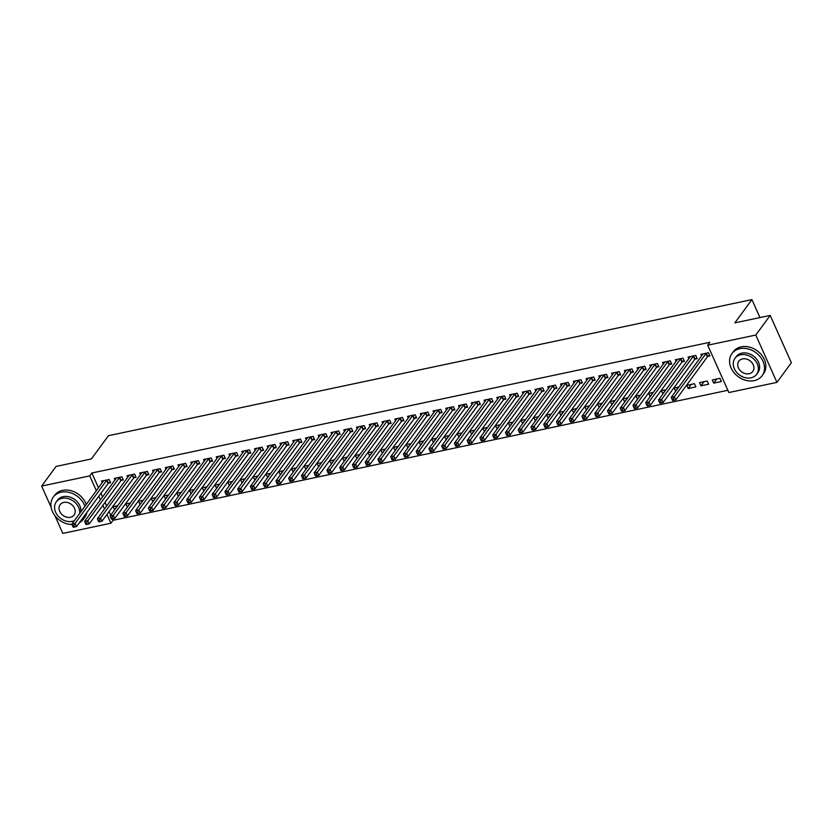<?xml version="1.0" encoding="UTF-8"?>
<svg xmlns="http://www.w3.org/2000/svg" width="833" height="833" viewBox="0 0 833 833"><rect width="100%" height="100%" fill="white"/><g stroke="black" fill="none" stroke-linecap="round" stroke-linejoin="round"><path stroke-width="1.25" d="M112.434 519.001L113.028 520.323L727.865 390.292M113.028 520.323L110.893 523.239L62.819 533.401L54.884 515.658M51.094 507.193L41.65 486.076L56.05 466.438L91.37 458.962L108.446 435.69L751.918 299.599L734.852 322.871L770.181 315.405L791.35 362.73L776.95 382.368L728.875 392.541L707.706 345.216L755.781 335.043L776.95 382.368M759.956 317.56L751.918 299.599M127.397 507.141L125.689 503.996L130.427 502.997M121.264 480.433L123.326 479.995L121.899 476.799L114.246 478.413L114.954 480.016M152.897 501.747L151.189 498.603L155.938 497.603M146.764 475.039L148.826 474.602L147.399 471.405L139.746 473.019L140.465 474.623M178.408 496.353L176.7 493.209L181.438 492.209M172.275 469.645L174.336 469.208L172.9 466.011L165.257 467.625L165.965 469.229M203.908 490.96L202.2 487.815L206.948 486.816M197.775 464.252L199.837 463.814L198.41 460.618L190.757 462.232L191.475 463.835M229.408 485.566L227.711 482.422L232.449 481.422M223.275 458.858L225.347 458.421L223.91 455.224L216.257 456.838L216.976 458.442M254.919 480.162L253.211 477.028L257.959 476.028M248.786 453.464L250.848 453.027L249.421 449.83L241.768 451.444L242.486 453.037M280.419 474.768L278.711 471.634L283.459 470.635M274.286 448.071L276.358 447.633L274.921 444.437L267.268 446.051L267.987 447.644M305.93 469.375L304.222 466.241L308.96 465.241M299.797 442.677L301.858 442.24L300.432 439.043L292.779 440.657L293.487 442.25M331.43 463.981L329.722 460.847L334.47 459.847M325.297 437.283L327.359 436.846L325.932 433.649L318.279 435.263L318.997 436.856M356.941 458.587L355.233 455.453L359.971 454.454M350.808 431.89L352.869 431.452L351.432 428.256L343.79 429.87L344.498 431.463M382.441 453.194L380.733 450.059L385.481 449.049M376.308 426.496L378.369 426.059L376.943 422.862L369.29 424.476L370.008 426.069M407.941 447.8L406.233 444.666L410.981 443.656M401.808 421.102L403.88 420.665L402.443 417.458L394.79 419.082L395.508 420.675M433.452 442.406L431.744 439.272L436.492 438.262M427.319 415.709L429.38 415.271L427.954 412.064L420.301 413.689L421.009 415.282M458.952 437.013L457.244 433.878L461.992 432.868M452.819 410.305L454.88 409.878L453.454 406.671L445.801 408.295L446.519 409.888M484.462 431.619L482.755 428.485L487.492 427.475M478.329 404.911L480.391 404.484L478.965 401.277L471.311 402.901L472.019 404.494M509.963 426.225L508.255 423.091L513.003 422.081M503.83 399.517L505.891 399.08L504.465 395.883L496.812 397.508L497.53 399.101M535.473 420.832L533.766 417.697L538.503 416.687M529.33 394.124L531.402 393.686L529.965 390.49L522.322 392.114L523.03 393.707M560.973 415.438L559.266 412.304L564.014 411.294M554.84 388.73L556.902 388.293L555.476 385.096L547.822 386.72L548.541 388.313M586.474 410.044L584.766 406.91L589.514 405.9M580.341 383.336L582.413 382.899L580.976 379.702L573.323 381.327L574.041 382.92M611.984 404.651L610.277 401.516L615.014 400.506M605.851 377.943L607.913 377.505L606.486 374.309L598.833 375.933L599.541 377.526M637.484 399.257L635.777 396.123L640.525 395.113M631.352 372.549L633.413 372.112L631.987 368.915L624.334 370.539L625.052 372.132M662.995 393.863L661.287 390.729L666.025 389.719M656.862 367.155L658.924 366.718L657.487 363.521L649.844 365.146L650.552 366.739M695.867 386.908L694.441 383.711L686.788 385.335L688.214 388.532L695.867 386.908M682.362 361.761L684.424 361.324L682.998 358.128L675.344 359.752L676.063 361.345M721.378 381.514L719.941 378.317L712.288 379.931L713.725 383.138L721.378 381.514M707.863 356.368L709.935 355.93L708.498 352.734L700.845 354.358L701.563 355.951M707.706 345.216L709.841 342.301L91.859 472.998L98.481 487.794M100.928 493.271L102.563 496.916M105.01 502.403L106.645 506.048M109.092 511.524L110.727 515.179M695.118 359.065L697.179 358.627L695.753 355.431L688.1 357.055L688.808 358.648M708.623 384.211L707.196 381.014L699.543 382.639L700.97 385.835L708.623 384.211M669.607 364.458L671.679 364.021L670.242 360.824L662.589 362.449L663.307 364.042M675.74 391.166L674.032 388.032L678.78 387.022M644.107 369.852L646.169 369.415L644.742 366.218L637.089 367.842L637.807 369.435M650.24 396.56L648.532 393.426L653.28 392.416M618.596 375.246L620.668 374.808L619.231 371.612L611.578 373.236L612.297 374.829M624.729 401.954L623.032 398.82L627.77 397.81M593.096 380.639L595.158 380.202L593.731 377.005L586.078 378.63L586.796 380.223M599.229 407.347L597.521 404.213L602.269 403.203M567.596 386.033L569.657 385.596L568.221 382.399L560.578 384.023L561.286 385.617M573.729 412.741L572.021 409.607L576.759 408.597M542.085 391.427L544.147 390.989L542.72 387.793L535.067 389.417L535.786 391.01M548.218 418.135L546.51 415.001L551.259 413.991M516.585 396.82L518.647 396.383L517.22 393.186L509.567 394.811L510.275 396.404M522.718 423.528L521.01 420.394L525.758 419.384M491.074 402.214L493.146 401.787L491.709 398.58L484.056 400.204L484.775 401.798M497.207 428.922L495.5 425.788L500.248 424.778M465.574 407.608L467.636 407.181L466.209 403.974L458.556 405.598L459.275 407.191M471.707 434.316L469.999 431.182L474.748 430.172M440.074 413.001L442.136 412.574L440.699 409.367L433.056 410.992L433.764 412.585M446.207 439.709L444.499 436.575L449.237 435.565M414.563 418.405L416.625 417.968L415.198 414.761L407.545 416.385L408.264 417.979M420.696 445.103L418.989 441.969L423.737 440.959M389.063 423.799L391.125 423.362L389.698 420.165L382.045 421.779L382.753 423.372M395.196 450.497L393.488 447.363L398.226 446.353M363.552 429.193L365.614 428.756L364.188 425.559L356.534 427.173L357.253 428.766M369.685 455.89L367.978 452.756L372.726 451.757M338.052 434.587L340.114 434.149L338.687 430.953L331.034 432.566L331.742 434.16M344.185 461.284L342.478 458.15L347.226 457.15M312.542 439.98L314.614 439.543L313.177 436.346L305.524 437.96L306.242 439.553M318.675 466.678L316.967 463.544L321.715 462.544M287.041 445.374L289.103 444.937L287.677 441.74L280.023 443.354L280.742 444.947M293.174 472.072L291.467 468.937L296.215 467.938M261.541 450.768L263.603 450.33L262.166 447.134L254.523 448.748L255.231 450.341M267.674 477.465L265.966 474.331L270.704 473.331M236.031 456.161L238.092 455.724L236.666 452.527L229.013 454.141L229.731 455.734M242.164 482.869L240.456 479.725L245.204 478.725M210.53 461.555L212.592 461.118L211.166 457.921L203.512 459.535L204.22 461.138M216.663 488.263L214.956 485.118L219.693 484.119M185.02 466.949L187.092 466.511L185.655 463.315L178.002 464.929L178.72 466.532M191.153 493.657L189.445 490.512L194.193 489.512M159.519 472.342L161.581 471.905L160.155 468.708L152.501 470.322L153.22 471.926M165.652 499.05L163.945 495.906L168.693 494.906M134.009 477.736L136.081 477.299L134.644 474.102L126.991 475.716L127.709 477.319M140.142 504.444L138.445 501.299L143.182 500.3M108.509 483.13L110.57 482.692L109.144 479.496L101.491 481.11L102.209 482.713M114.642 509.838L112.934 506.693L117.682 505.693M41.65 486.076L89.725 475.903L96.347 490.699M98.794 496.187L100.429 499.831M102.876 505.308L104.51 508.953M106.957 514.44L110.893 523.239M770.181 315.405L755.781 335.043M91.859 472.998L89.725 475.903M716.765 378.994L713.725 383.138M704.01 381.691L700.97 385.835M691.255 384.388L688.214 388.532M678.499 387.085L675.469 391.229M665.754 389.782L662.714 393.926M652.999 392.478L649.959 396.623M640.244 395.175L637.214 399.319M627.499 397.872L624.458 402.016M614.744 400.569L611.703 404.713M601.988 403.266L598.948 407.41M589.233 405.963L586.203 410.107M576.488 408.659L573.448 412.804M563.733 411.356L560.692 415.5M550.977 414.053L547.947 418.197M538.233 416.75L535.192 420.894M525.477 419.447L522.437 423.591M512.722 422.144L509.692 426.288M499.977 424.84L496.937 428.985M487.222 427.537L484.181 431.681M474.466 430.234L471.426 434.378M461.711 432.931L458.681 437.075M448.966 435.628L445.926 439.772M436.211 438.325L433.17 442.469M423.456 441.021L420.426 445.166M410.711 443.718L407.67 447.862M397.955 446.415L394.915 450.559M385.2 449.112L382.16 453.256M372.445 451.809L369.415 455.953M359.7 454.506L356.659 458.65M346.945 457.202L343.904 461.347M334.189 459.899L331.159 464.043M321.444 462.596L318.404 466.74M308.689 465.293L305.649 469.437M295.934 467.99L292.893 472.134M283.178 470.687L280.148 474.831M270.433 473.383L267.393 477.528M257.678 476.08L254.638 480.224M244.923 478.777L241.893 482.921M232.178 481.474L229.137 485.618M219.423 484.171L216.382 488.315M206.667 486.868L203.627 491.012M193.912 489.565L190.882 493.709M181.167 492.261L178.127 496.406M168.412 494.958L165.371 499.102M155.656 497.655L152.626 501.799M142.912 500.352L139.871 504.496M130.156 503.049L127.116 507.193M117.401 505.746L114.36 509.89M706.436 353.171L706.28 353.296A1.499 0.521 -24.1 0 0 705.988 353.588L674.418 396.654L671.231 397.32L702.802 354.264A1.499 0.521 -24.1 0 0 702.906 354.004L702.917 353.921M709.529 355.035L707.717 356.493A1.499 0.521 -24.1 0 0 707.425 356.784L675.844 399.85L672.658 400.517L673.772 400.038L673.199 398.757L671.919 399.028L672.491 400.309M673.199 398.757L674.418 396.654L675.844 399.85L673.772 400.038M671.231 397.32L671.919 399.028M693.681 355.868L693.535 355.993A1.499 0.521 -24.1 0 0 693.243 356.285L661.662 399.351L658.476 400.017L690.047 356.961A1.499 0.521 -24.1 0 0 690.161 356.701L690.161 356.618M696.784 357.742L694.961 359.19A1.499 0.521 -24.1 0 0 694.67 359.481L663.099 402.547L659.903 403.214L661.017 402.735L660.444 401.454L659.174 401.725L659.746 403.005M660.444 401.454L661.662 399.351L663.099 402.547L661.017 402.735M658.476 400.017L659.174 401.725M680.936 358.565L680.78 358.69A1.499 0.521 -24.1 0 0 680.488 358.981L648.917 402.047L645.721 402.714L677.302 359.658A1.499 0.521 -24.1 0 0 677.406 359.398L677.406 359.315M684.028 360.439L682.206 361.886A1.499 0.521 -24.1 0 0 681.915 362.178L650.344 405.244L647.158 405.91L648.261 405.432L647.689 404.151L646.418 404.421L646.991 405.702M647.689 404.151L648.917 402.047L650.344 405.244L648.261 405.432M645.721 402.714L646.418 404.421M739.881 348.652A18.701 14.921 -143.8 0 0 731.957 353.577A18.701 14.921 -143.8 0 0 734.04 372.726A18.701 14.921 -143.8 0 0 754.188 380.629A18.701 14.921 -143.8 0 0 762.122 375.693A18.701 14.921 -143.8 0 0 760.04 356.555A18.701 14.921 -143.8 0 0 739.881 348.652M762.122 375.693L763.455 373.882A18.701 14.921 -143.8 0 0 761.372 354.733A18.701 14.921 -143.8 0 0 741.224 346.83A18.701 14.921 -143.8 0 0 733.29 351.765L731.957 353.577M734.956 358.346L736.185 356.68A13.463 10.746 36.2 0 1 741.891 353.13A13.463 10.746 36.2 0 1 756.395 358.815A13.463 10.746 36.2 0 1 757.895 372.601L756.666 374.277A13.463 10.746 -143.8 0 0 755.167 360.491A13.463 10.746 -143.8 0 0 740.662 354.796A13.463 10.746 -143.8 0 0 734.956 358.346A13.463 10.746 -143.8 0 0 736.455 372.132A13.463 10.746 -143.8 0 0 750.96 377.828A13.463 10.746 -143.8 0 0 756.666 374.277M749.127 373.736A8.674 6.924 -143.8 0 0 752.813 371.445A8.674 6.924 -143.8 0 0 751.845 362.563A8.674 6.924 -143.8 0 0 742.495 358.898A8.674 6.924 -143.8 0 0 738.819 361.178A8.674 6.924 -143.8 0 0 739.777 370.06A8.674 6.924 -143.8 0 0 749.127 373.736M84.904 506.308A18.701 14.921 -143.8 0 0 61.205 492.188A18.701 14.921 -143.8 0 0 53.281 497.114A18.701 14.921 -143.8 0 0 54.218 514.732A18.701 14.921 -143.8 0 0 72.044 524.509M86.236 504.496A18.701 14.921 -143.8 0 0 62.537 490.366A18.701 14.921 -143.8 0 0 54.614 495.302L53.281 497.114M79.656 513.472A13.463 10.746 -143.8 0 0 61.986 498.332A13.463 10.746 -143.8 0 0 56.28 501.882L57.498 500.216A13.463 10.746 36.2 0 1 63.214 496.655A13.463 10.746 36.2 0 1 80.874 511.795M56.28 501.882A13.463 10.746 -143.8 0 0 57.779 515.669A13.463 10.746 -143.8 0 0 72.284 521.354A13.463 10.746 -143.8 0 0 74.356 520.698M70.451 517.262A8.674 6.924 -143.8 0 0 74.137 514.981A8.674 6.924 -143.8 0 0 73.169 506.089A8.674 6.924 -143.8 0 0 63.818 502.424A8.674 6.924 -143.8 0 0 60.132 504.715A8.674 6.924 -143.8 0 0 61.101 513.597A8.674 6.924 -143.8 0 0 70.451 517.262M79.27 522.812A18.701 14.921 -143.8 0 0 83.446 519.23L84.779 517.408A18.701 14.921 -143.8 0 0 86.934 512.357M83.446 519.23A18.701 14.921 -143.8 0 0 85.601 514.18M668.181 361.262L668.024 361.387A1.499 0.521 -24.1 0 0 667.733 361.678L636.162 404.744L632.976 405.411L664.547 362.355A1.499 0.521 -24.1 0 0 664.651 362.095L664.661 362.011M671.273 363.136L669.461 364.583A1.499 0.521 -24.1 0 0 669.17 364.875L637.589 407.941L634.402 408.607L635.517 408.128L634.944 406.848L633.663 407.118L634.236 408.399M634.944 406.848L636.162 404.744L637.589 407.941L635.517 408.128M632.976 405.411L633.663 407.118M655.425 363.959L655.269 364.083A1.499 0.521 -24.1 0 0 654.977 364.375L623.407 407.441L620.221 408.108L651.791 365.052A1.499 0.521 -24.1 0 0 651.906 364.792L651.906 364.708M658.518 365.833L656.706 367.28A1.499 0.521 -24.1 0 0 656.414 367.572L624.833 410.638L621.647 411.304L622.761 410.825L622.189 409.544L620.908 409.815L621.48 411.096M622.189 409.544L623.407 407.441L624.833 410.638L622.761 410.825M620.221 408.108L620.908 409.815M642.67 366.655L642.524 366.78A1.499 0.521 -24.1 0 0 642.233 367.072L610.651 410.138L607.465 410.804L639.046 367.749A1.499 0.521 -24.1 0 0 639.15 367.488L639.15 367.405M645.773 368.53L643.951 369.977A1.499 0.521 -24.1 0 0 643.659 370.269L612.088 413.335L608.902 414.011L610.006 413.522L609.433 412.241L608.163 412.512L608.736 413.793M609.433 412.241L610.651 410.138L612.088 413.335L610.006 413.522M607.465 410.804L608.163 412.512M629.925 369.352L629.769 369.477A1.499 0.521 -24.1 0 0 629.477 369.769L597.907 412.835L594.72 413.501L626.291 370.446A1.499 0.521 -24.1 0 0 626.395 370.185L626.395 370.102M633.018 371.226L631.195 372.674A1.499 0.521 -24.1 0 0 630.904 372.965L599.333 416.031L596.147 416.708L597.251 416.219L596.678 414.938L595.408 415.209L595.98 416.49M596.678 414.938L597.907 412.835L599.333 416.031L597.251 416.219M594.72 413.501L595.408 415.209M617.17 372.049L617.014 372.174A1.499 0.521 -24.1 0 0 616.722 372.466L585.151 415.532L581.965 416.198L613.536 373.142A1.499 0.521 -24.1 0 0 613.64 372.882L613.65 372.799M620.262 373.923L618.45 375.371A1.499 0.521 -24.1 0 0 618.159 375.662L586.578 418.728L583.392 419.405L584.506 418.916L583.933 417.635L582.652 417.906L583.225 419.186M583.933 417.635L585.151 415.532L586.578 418.728L584.506 418.916M581.965 416.198L582.652 417.906M604.414 374.746L604.269 374.871A1.499 0.521 -24.1 0 0 603.977 375.162L572.396 418.228L569.21 418.895L600.78 375.839A1.499 0.521 -24.1 0 0 600.895 375.579L600.895 375.496M607.517 376.62L605.695 378.067A1.499 0.521 -24.1 0 0 605.404 378.359L573.833 421.425L570.636 422.102L571.75 421.613L571.178 420.332L569.907 420.603L570.48 421.883M571.178 420.332L572.396 418.228L573.833 421.425L571.75 421.613M569.21 418.895L569.907 420.603M591.669 377.443L591.513 377.568A1.499 0.521 -24.1 0 0 591.222 377.859L559.651 420.925L556.454 421.592L588.036 378.536A1.499 0.521 -24.1 0 0 588.14 378.276L588.14 378.192M594.762 379.317L592.94 380.764A1.499 0.521 -24.1 0 0 592.648 381.056L561.078 424.122L557.891 424.799L558.995 424.309L558.422 423.029L557.152 423.299L557.725 424.58M558.422 423.029L559.651 420.925L561.078 424.122L558.995 424.309M556.454 421.592L557.152 423.299M578.914 380.14L578.758 380.264A1.499 0.521 -24.1 0 0 578.466 380.556L546.896 423.622L543.71 424.289L575.28 381.233A1.499 0.521 -24.1 0 0 575.384 380.973L575.395 380.889M582.007 382.014L580.195 383.461A1.499 0.521 -24.1 0 0 579.903 383.753L548.322 426.819L545.136 427.496L546.25 427.006L545.677 425.725L544.397 425.996L544.969 427.277M545.677 425.725L546.896 423.622L548.322 426.819L546.25 427.006M543.71 424.289L544.397 425.996M566.159 382.836L566.003 382.961A1.499 0.521 -24.1 0 0 565.722 383.253L534.14 426.319L530.954 426.985L562.525 383.93A1.499 0.521 -24.1 0 0 562.639 383.68L562.639 383.586M569.251 384.711L567.44 386.158A1.499 0.521 -24.1 0 0 567.148 386.45L535.577 429.516L532.381 430.192L533.495 429.703L532.922 428.422L531.641 428.693L532.214 429.974M532.922 428.422L534.14 426.319L535.577 429.516L533.495 429.703M530.954 426.985L531.641 428.693M553.414 385.533L553.258 385.658A1.499 0.521 -24.1 0 0 552.966 385.95L521.385 429.016L518.199 429.682L549.78 386.627A1.499 0.521 -24.1 0 0 549.884 386.377L549.884 386.283M556.506 387.407L554.684 388.855A1.499 0.521 -24.1 0 0 554.393 389.146L522.822 432.212L519.636 432.889L520.74 432.4L520.167 431.119L518.897 431.39L519.469 432.671M520.167 431.119L521.385 429.016L522.822 432.212L520.74 432.4M518.199 429.682L518.897 431.39M540.659 388.23L540.502 388.355A1.499 0.521 -24.1 0 0 540.211 388.647L508.64 431.713L505.454 432.389L537.025 389.323A1.499 0.521 -24.1 0 0 537.129 389.073L537.129 388.98M543.751 390.104L541.929 391.552A1.499 0.521 -24.1 0 0 541.637 391.843L510.067 434.909L506.881 435.586L507.984 435.097L507.412 433.816L506.141 434.087L506.714 435.367M507.412 433.816L508.64 431.713L510.067 434.909L507.984 435.097M505.454 432.389L506.141 434.087M527.903 390.927L527.747 391.052A1.499 0.521 -24.1 0 0 527.456 391.343L495.885 434.409L492.699 435.086L524.269 392.02A1.499 0.521 -24.1 0 0 524.374 391.77L524.384 391.677M530.996 392.801L529.184 394.248A1.499 0.521 -24.1 0 0 528.893 394.54L497.311 437.606L494.125 438.283L495.239 437.794L494.667 436.513L493.386 436.784L493.959 438.064M494.667 436.513L495.885 434.409L497.311 437.606L495.239 437.794M492.699 435.086L493.386 436.784M515.148 393.624L515.002 393.749A1.499 0.521 -24.1 0 0 514.711 394.04L483.13 437.106L479.943 437.783L511.514 394.717A1.499 0.521 -24.1 0 0 511.629 394.467L511.629 394.373M518.251 395.498L516.429 396.945A1.499 0.521 -24.1 0 0 516.137 397.237L484.567 440.303L481.38 440.98L482.484 440.49L481.911 439.21L480.641 439.48L481.214 440.761M481.911 439.21L483.13 437.106L484.567 440.303L482.484 440.49M479.943 437.783L480.641 439.48M502.403 396.321L502.247 396.446A1.499 0.521 -24.1 0 0 501.955 396.737L470.385 439.803L467.188 440.48L498.769 397.414A1.499 0.521 -24.1 0 0 498.873 397.164L498.873 397.07M505.496 398.195L503.673 399.642A1.499 0.521 -24.1 0 0 503.382 399.934L471.811 443L468.625 443.677L469.729 443.187L469.156 441.906L467.886 442.177L468.458 443.458M469.156 441.906L470.385 439.803L471.811 443L469.729 443.187M467.188 440.48L467.886 442.177M489.648 399.017L489.492 399.142A1.499 0.521 -24.1 0 0 489.2 399.434L457.629 442.5L454.443 443.177L486.014 400.111A1.499 0.521 -24.1 0 0 486.118 399.861L486.128 399.767M492.74 400.892L490.929 402.339A1.499 0.521 -24.1 0 0 490.637 402.631L459.056 445.697L455.87 446.373L456.984 445.884L456.411 444.603L455.13 444.874L455.703 446.155M456.411 444.603L457.629 442.5L459.056 445.697L456.984 445.884M454.443 443.177L455.13 444.874M476.892 401.714L476.747 401.839A1.499 0.521 -24.1 0 0 476.455 402.131L444.874 445.197L441.688 445.874L473.259 402.808A1.499 0.521 -24.1 0 0 473.373 402.558L473.373 402.464M479.995 403.589L478.173 405.036A1.499 0.521 -24.1 0 0 477.882 405.327L446.311 448.393L443.114 449.07L444.228 448.581L443.656 447.3L442.375 447.571L442.948 448.852M443.656 447.3L444.874 445.197L446.311 448.393L444.228 448.581M441.688 445.874L442.375 447.571M464.148 404.411L463.991 404.536A1.499 0.521 -24.1 0 0 463.7 404.828L432.119 447.894L428.933 448.571L460.514 405.504A1.499 0.521 -24.1 0 0 460.618 405.255L460.618 405.161M467.24 406.285L465.418 407.733A1.499 0.521 -24.1 0 0 465.126 408.024L433.556 451.09L430.369 451.767L431.473 451.278L430.9 449.997L429.63 450.268L430.203 451.548M430.9 449.997L432.119 447.894L433.556 451.09L431.473 451.278M428.933 448.571L429.63 450.268M451.392 407.108L451.236 407.233A1.499 0.521 -24.1 0 0 450.945 407.524L419.374 450.591L416.188 451.267L447.758 408.201A1.499 0.521 -24.1 0 0 447.862 407.951L447.862 407.858M454.485 408.982L452.663 410.43A1.499 0.521 -24.1 0 0 452.371 410.721L420.8 453.787L417.614 454.464L418.718 453.975L418.156 452.694L416.875 452.965L417.448 454.245M418.156 452.694L419.374 450.591L420.8 453.787L418.718 453.975M416.188 451.267L416.875 452.965M438.637 409.805L438.481 409.93A1.499 0.521 -24.1 0 0 438.189 410.221L406.619 453.287L403.432 453.964L435.003 410.898A1.499 0.521 -24.1 0 0 435.107 410.648L435.118 410.554M441.729 411.679L439.918 413.126A1.499 0.521 -24.1 0 0 439.626 413.418L408.045 456.484L404.859 457.161L405.973 456.671L405.4 455.391L404.12 455.661L404.692 456.942M405.4 455.391L406.619 453.287L408.045 456.484L405.973 456.671M403.432 453.964L404.12 455.661M425.882 412.502L425.736 412.627A1.499 0.521 -24.1 0 0 425.444 412.918L393.863 455.984L390.677 456.661L422.258 413.595A1.499 0.521 -24.1 0 0 422.362 413.345L422.362 413.251M428.985 414.376L427.162 415.823A1.499 0.521 -24.1 0 0 426.871 416.115L395.3 459.181L392.114 459.858L393.218 459.368L392.645 458.088L391.375 458.358L391.947 459.639M392.645 458.088L393.863 455.984L395.3 459.181L393.218 459.368M390.677 456.661L391.375 458.358M413.137 415.198L412.981 415.323A1.499 0.521 -24.1 0 0 412.689 415.615L381.118 458.681L377.922 459.358L409.503 416.292A1.499 0.521 -24.1 0 0 409.607 416.042L409.607 415.948M416.229 417.073L414.407 418.52A1.499 0.521 -24.1 0 0 414.116 418.812L382.545 461.878L379.359 462.554L380.462 462.065L379.89 460.784L378.619 461.055L379.192 462.336M379.89 460.784L381.118 458.681L382.545 461.878L380.462 462.065M377.922 459.358L378.619 461.055M400.381 417.895L400.225 418.02A1.499 0.521 -24.1 0 0 399.934 418.312L368.363 461.378L365.177 462.055L396.747 418.989A1.499 0.521 -24.1 0 0 396.852 418.739L396.862 418.645M403.474 419.77L401.662 421.217A1.499 0.521 -24.1 0 0 401.371 421.508L369.79 464.575L366.603 465.251L367.717 464.762L367.145 463.481L365.864 463.752L366.437 465.033M367.145 463.481L368.363 461.378L369.79 464.575L367.717 464.762M365.177 462.055L365.864 463.752M387.626 420.592L387.48 420.717A1.499 0.521 -24.1 0 0 387.189 421.009L355.608 464.075L352.421 464.752L383.992 421.685A1.499 0.521 -24.1 0 0 384.107 421.436L384.107 421.342M390.729 422.466L388.907 423.914A1.499 0.521 -24.1 0 0 388.615 424.205L357.045 467.271L353.848 467.948L354.962 467.459L354.389 466.178L353.119 466.449L353.681 467.729M354.389 466.178L355.608 464.075L357.045 467.271L354.962 467.459M352.421 464.752L353.119 466.449M374.881 423.289L374.725 423.414A1.499 0.521 -24.1 0 0 374.434 423.705L342.852 466.772L339.666 467.448L371.247 424.382A1.499 0.521 -24.1 0 0 371.351 424.132L371.351 424.039M377.974 425.163L376.152 426.611A1.499 0.521 -24.1 0 0 375.86 426.902L344.289 469.968L341.103 470.645L342.207 470.156L341.634 468.875L340.364 469.146L340.936 470.426M341.634 468.875L342.852 466.772L344.289 469.968L342.207 470.156M339.666 467.448L340.364 469.146M362.126 425.986L361.97 426.111A1.499 0.521 -24.1 0 0 361.678 426.402L330.107 469.468L326.921 470.145L358.492 427.079A1.499 0.521 -24.1 0 0 358.596 426.829L358.606 426.735M365.218 427.86L363.407 429.307A1.499 0.521 -24.1 0 0 363.115 429.599L331.534 472.665L328.348 473.342L329.462 472.852L328.889 471.572L327.608 471.842L328.181 473.123M328.889 471.572L330.107 469.468L331.534 472.665L329.462 472.852M326.921 470.145L327.608 471.842M349.371 428.683L349.214 428.808A1.499 0.521 -24.1 0 0 348.923 429.099L317.352 472.165L314.166 472.842L345.737 429.776A1.499 0.521 -24.1 0 0 345.851 429.526L345.851 429.432M352.463 430.557L350.651 432.004A1.499 0.521 -24.1 0 0 350.36 432.296L318.779 475.362L315.592 476.039L316.707 475.549L316.134 474.269L314.853 474.539L315.426 475.82M316.134 474.269L317.352 472.165L318.779 475.362L316.707 475.549M314.166 472.842L314.853 474.539M336.615 431.379L336.47 431.504A1.499 0.521 -24.1 0 0 336.178 431.796L304.597 474.862L301.411 475.539L332.992 432.473A1.499 0.521 -24.1 0 0 333.096 432.223L333.096 432.129M339.718 433.254L337.896 434.701A1.499 0.521 -24.1 0 0 337.604 434.993L306.034 478.059L302.848 478.736L303.951 478.246L303.379 476.965L302.108 477.236L302.681 478.517M303.379 476.965L304.597 474.862L306.034 478.059L303.951 478.246M301.411 475.539L302.108 477.236M323.87 434.087L323.714 434.201A1.499 0.521 -24.1 0 0 323.423 434.493L291.852 477.559L288.655 478.236L320.236 435.17A1.499 0.521 -24.1 0 0 320.341 434.92L320.341 434.826M326.963 435.951L325.141 437.398A1.499 0.521 -24.1 0 0 324.849 437.689L293.278 480.756L290.092 481.432L291.196 480.943L290.623 479.662L289.353 479.933L289.926 481.214M290.623 479.662L291.852 477.559L293.278 480.756L291.196 480.943M288.655 478.236L289.353 479.933M311.115 436.784L310.959 436.898A1.499 0.521 -24.1 0 0 310.667 437.19L279.097 480.256L275.91 480.933L307.481 437.866A1.499 0.521 -24.1 0 0 307.585 437.617L307.596 437.523M314.208 438.647L312.396 440.095A1.499 0.521 -24.1 0 0 312.104 440.386L280.523 483.452L277.337 484.129L278.451 483.64L277.878 482.359L276.598 482.63L277.17 483.911M277.878 482.359L279.097 480.256L280.523 483.452L278.451 483.64M275.91 480.933L276.598 482.63M298.36 439.48L298.214 439.595A1.499 0.521 -24.1 0 0 297.922 439.886L266.341 482.953L263.155 483.629L294.726 440.563A1.499 0.521 -24.1 0 0 294.84 440.313L294.84 440.22M301.463 441.344L299.641 442.792A1.499 0.521 -24.1 0 0 299.349 443.083L267.778 486.149L264.582 486.826L265.696 486.337L265.123 485.056L263.853 485.327L264.415 486.607M265.123 485.056L266.341 482.953L267.778 486.149L265.696 486.337M263.155 483.629L263.853 485.327M285.615 442.177L285.459 442.292A1.499 0.521 -24.1 0 0 285.167 442.583L253.596 485.649L250.4 486.326L281.981 443.26A1.499 0.521 -24.1 0 0 282.085 443.01L282.085 442.917M288.707 444.041L286.885 445.488A1.499 0.521 -24.1 0 0 286.594 445.78L255.023 488.846L251.837 489.523L252.94 489.033L252.368 487.753L251.097 488.023L251.67 489.304M252.368 487.753L253.596 485.649L255.023 488.846L252.94 489.033M250.4 486.326L251.097 488.023M272.86 444.874L272.703 444.989A1.499 0.521 -24.1 0 0 272.412 445.28L240.841 488.346L237.655 489.023L269.226 445.957A1.499 0.521 -24.1 0 0 269.33 445.707L269.34 445.613M275.952 446.738L274.14 448.185A1.499 0.521 -24.1 0 0 273.849 448.477L242.268 491.543L239.081 492.22L240.196 491.73L239.623 490.45L238.342 490.72L238.915 492.001M239.623 490.45L240.841 488.346L242.268 491.543L240.196 491.73M237.655 489.023L238.342 490.72M260.104 447.571L259.948 447.685A1.499 0.521 -24.1 0 0 259.657 447.977L228.086 491.043L224.9 491.72L256.47 448.654A1.499 0.521 -24.1 0 0 256.585 448.404L256.585 448.31M263.197 449.435L261.385 450.882A1.499 0.521 -24.1 0 0 261.093 451.174L229.512 494.24L226.326 494.917L227.44 494.427L226.868 493.146L225.587 493.417L226.159 494.698M226.868 493.146L228.086 491.043L229.512 494.24L227.44 494.427M224.9 491.72L225.587 493.417M247.349 450.268L247.203 450.382A1.499 0.521 -24.1 0 0 246.912 450.674L215.331 493.74L212.144 494.417L243.725 451.351A1.499 0.521 -24.1 0 0 243.83 451.101L243.83 451.007M250.452 452.132L248.63 453.579A1.499 0.521 -24.1 0 0 248.338 453.87L216.767 496.937L213.581 497.613L214.685 497.124L214.112 495.843L212.842 496.114L213.415 497.395M214.112 495.843L215.331 493.74L216.767 496.937L214.685 497.124M212.144 494.417L212.842 496.114M234.604 452.965L234.448 453.079A1.499 0.521 -24.1 0 0 234.156 453.371L202.586 496.437L199.399 497.114L230.97 454.047A1.499 0.521 -24.1 0 0 231.074 453.798L231.074 453.704M237.697 454.828L235.874 456.286A1.499 0.521 -24.1 0 0 235.583 456.567L204.012 499.633L200.826 500.31L201.93 499.821L201.357 498.54L200.087 498.811L200.659 500.092M201.357 498.54L202.586 496.437L204.012 499.633L201.93 499.821M199.399 497.114L200.087 498.811M221.849 455.661L221.693 455.776A1.499 0.521 -24.1 0 0 221.401 456.067L189.83 499.134L186.644 499.81L218.215 456.744A1.499 0.521 -24.1 0 0 218.319 456.494L218.329 456.401M224.941 457.525L223.129 458.983A1.499 0.521 -24.1 0 0 222.838 459.264L191.257 502.33L188.071 503.007L189.185 502.518L188.612 501.237L187.331 501.508L187.904 502.788M188.612 501.237L189.83 499.134L191.257 502.33L189.185 502.518M186.644 499.81L187.331 501.508M209.093 458.358L208.948 458.473A1.499 0.521 -24.1 0 0 208.656 458.764L177.075 501.83L173.889 502.507L205.459 459.441A1.499 0.521 -24.1 0 0 205.574 459.191L205.574 459.098M212.196 460.222L210.374 461.68A1.499 0.521 -24.1 0 0 210.083 461.961L178.512 505.027L175.315 505.704L176.429 505.214L175.857 503.944L174.586 504.204L175.159 505.485M175.857 503.944L177.075 501.83L178.512 505.027L176.429 505.214M173.889 502.507L174.586 504.204M196.349 461.055L196.192 461.17A1.499 0.521 -24.1 0 0 195.901 461.461L164.33 504.527L161.133 505.204L192.715 462.138A1.499 0.521 -24.1 0 0 192.819 461.888L192.819 461.794M199.441 462.919L197.619 464.377A1.499 0.521 -24.1 0 0 197.327 464.658L165.757 507.724L162.57 508.401L163.674 507.911L163.101 506.641L161.831 506.901L162.404 508.182M163.101 506.641L164.33 504.527L165.757 507.724L163.674 507.911M161.133 505.204L161.831 506.901M183.593 463.752L183.437 463.866A1.499 0.521 -24.1 0 0 183.145 464.158L151.575 507.224L148.389 507.901L179.959 464.835A1.499 0.521 -24.1 0 0 180.063 464.585L180.074 464.491M186.686 465.616L184.874 467.074A1.499 0.521 -24.1 0 0 184.582 467.365L153.001 510.421L149.815 511.098L150.929 510.608L150.357 509.338L149.076 509.598L149.648 510.879M150.357 509.338L151.575 507.224L153.001 510.421L150.929 510.608M148.389 507.901L149.076 509.598M170.838 466.449L170.682 466.563A1.499 0.521 -24.1 0 0 170.39 466.855L138.819 509.921L135.633 510.598L167.204 467.532A1.499 0.521 -24.1 0 0 167.318 467.282L167.318 467.188M173.93 468.313L172.119 469.77A1.499 0.521 -24.1 0 0 171.827 470.062L140.256 513.118L137.06 513.794L138.174 513.305L137.601 512.035L136.32 512.295L136.893 513.576M137.601 512.035L138.819 509.921L140.256 513.118L138.174 513.305M135.633 510.598L136.32 512.295M158.083 469.146L157.937 469.26A1.499 0.521 -24.1 0 0 157.645 469.552L126.064 512.618L122.878 513.295L154.459 470.229A1.499 0.521 -24.1 0 0 154.563 469.979L154.563 469.885M161.186 471.009L159.363 472.467A1.499 0.521 -24.1 0 0 159.072 472.759L127.501 515.814L124.315 516.491L125.419 516.002L124.846 514.732L123.576 514.992L124.148 516.273M124.846 514.732L126.064 512.618L127.501 515.814L125.419 516.002M122.878 513.295L123.576 514.992M145.338 471.842L145.181 471.957A1.499 0.521 -24.1 0 0 144.89 472.249L113.319 515.315L110.133 515.991L141.704 472.925A1.499 0.521 -24.1 0 0 141.808 472.675L141.808 472.582M148.43 473.706L146.608 475.164A1.499 0.521 -24.1 0 0 146.316 475.456L114.746 518.511L111.56 519.188L112.663 518.699L112.091 517.428L110.82 517.689L111.393 518.969M112.091 517.428L113.319 515.315L114.746 518.511L112.663 518.699M110.133 515.991L110.82 517.689M132.582 474.539L132.426 474.664A1.499 0.521 -24.1 0 0 132.135 474.945L100.564 518.011L97.378 518.688L128.948 475.622A1.499 0.521 -24.1 0 0 129.053 475.372L129.063 475.279M135.675 476.403L133.863 477.861A1.499 0.521 -24.1 0 0 133.572 478.152L101.99 521.208L98.804 521.885L99.918 521.396L99.346 520.125L98.065 520.386L98.638 521.666M99.346 520.125L100.564 518.011L101.99 521.208L99.918 521.396M97.378 518.688L98.065 520.386M119.827 477.236L119.681 477.361A1.499 0.521 -24.1 0 0 119.39 477.642L87.809 520.708L84.622 521.385L116.193 478.319A1.499 0.521 -24.1 0 0 116.308 478.069L116.308 477.975M122.93 479.1L121.108 480.558A1.499 0.521 -24.1 0 0 120.816 480.849L89.246 523.905L86.049 524.582L87.163 524.092L86.59 522.822L85.32 523.093L85.893 524.363M86.59 522.822L87.809 520.708L89.246 523.905L87.163 524.092M84.622 521.385L85.32 523.093M107.082 479.933L106.926 480.058A1.499 0.521 -24.1 0 0 106.634 480.339L75.064 523.405L71.867 524.082L103.448 481.016A1.499 0.521 -24.1 0 0 103.552 480.766L103.552 480.672M110.175 481.797L108.352 483.255A1.499 0.521 -24.1 0 0 108.061 483.546L76.49 526.602L73.304 527.279L74.408 526.789L73.835 525.519L72.565 525.79L73.137 527.06M73.835 525.519L75.064 523.405L76.49 526.602L74.408 526.789M71.867 524.082L72.565 525.79M706.28 353.296L707.717 356.493M705.988 353.588L707.425 356.784M693.535 355.993L694.961 359.19M693.243 356.285L694.67 359.481M680.78 358.69L682.206 361.886M680.488 358.981L681.915 362.178M668.024 361.387L669.461 364.583M667.733 361.678L669.17 364.875M655.269 364.083L656.706 367.28M654.977 364.375L656.414 367.572M642.524 366.78L643.951 369.977M642.233 367.072L643.659 370.269M629.769 369.477L631.195 372.674M629.477 369.769L630.904 372.965M617.014 372.174L618.45 375.371M616.722 372.466L618.159 375.662M604.269 374.871L605.695 378.067M603.977 375.162L605.404 378.359M591.513 377.568L592.94 380.764M591.222 377.859L592.648 381.056M578.758 380.264L580.195 383.461M578.466 380.556L579.903 383.753M566.003 382.961L567.44 386.158M565.722 383.253L567.148 386.45M553.258 385.658L554.684 388.855M552.966 385.95L554.393 389.146M540.502 388.355L541.929 391.552M540.211 388.647L541.637 391.843M527.747 391.052L529.184 394.248M527.456 391.343L528.893 394.54M515.002 393.749L516.429 396.945M514.711 394.04L516.137 397.237M502.247 396.446L503.673 399.642M501.955 396.737L503.382 399.934M489.492 399.142L490.929 402.339M489.2 399.434L490.637 402.631M476.747 401.839L478.173 405.036M476.455 402.131L477.882 405.327M463.991 404.536L465.418 407.733M463.7 404.828L465.126 408.024M451.236 407.233L452.663 410.43M450.945 407.524L452.371 410.721M438.481 409.93L439.918 413.126M438.189 410.221L439.626 413.418M425.736 412.627L427.162 415.823M425.444 412.918L426.871 416.115M412.981 415.323L414.407 418.52M412.689 415.615L414.116 418.812M400.225 418.02L401.662 421.217M399.934 418.312L401.371 421.508M387.48 420.717L388.907 423.914M387.189 421.009L388.615 424.205M374.725 423.414L376.152 426.611M374.434 423.705L375.86 426.902M361.97 426.111L363.407 429.307M361.678 426.402L363.115 429.599M349.214 428.808L350.651 432.004M348.923 429.099L350.36 432.296M336.47 431.504L337.896 434.701M336.178 431.796L337.604 434.993M323.714 434.201L325.141 437.398M323.423 434.493L324.849 437.689M310.959 436.898L312.396 440.095M310.667 437.19L312.104 440.386M298.214 439.595L299.641 442.792M297.922 439.886L299.349 443.083M285.459 442.292L286.885 445.488M285.167 442.583L286.594 445.78M272.703 444.989L274.14 448.185M272.412 445.28L273.849 448.477M259.948 447.685L261.385 450.882M259.657 447.977L261.093 451.174M247.203 450.382L248.63 453.579M246.912 450.674L248.338 453.87M234.448 453.079L235.874 456.286M234.156 453.371L235.583 456.567M221.693 455.776L223.129 458.983M221.401 456.067L222.838 459.264M208.948 458.473L210.374 461.68M208.656 458.764L210.083 461.961M196.192 461.17L197.619 464.377M195.901 461.461L197.327 464.658M183.437 463.866L184.874 467.074M183.145 464.158L184.582 467.365M170.682 466.563L172.119 469.77M170.39 466.855L171.827 470.062M157.937 469.26L159.363 472.467M157.645 469.552L159.072 472.759M145.181 471.957L146.608 475.164M144.89 472.249L146.316 475.456M132.426 474.664L133.863 477.861M132.135 474.945L133.572 478.152M119.681 477.361L121.108 480.558M119.39 477.642L120.816 480.849M106.926 480.058L108.352 483.255M106.634 480.339L108.061 483.546"/></g></svg>

